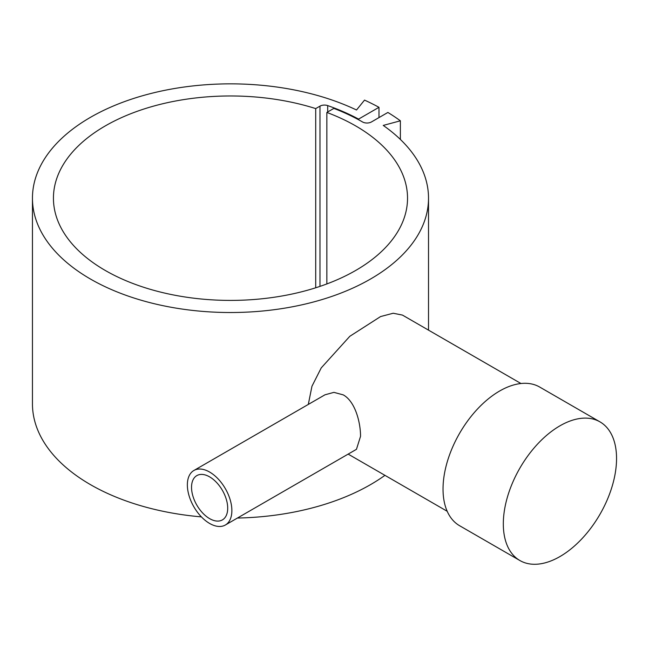 <?xml version="1.0" encoding="UTF-8"?>
<svg xmlns="http://www.w3.org/2000/svg" width="649" height="649" viewBox="0 0 649 649"><rect width="100%" height="100%" fill="white"/><g stroke="black" fill="none" stroke-linecap="round" stroke-linejoin="round"><path stroke-width="0.97" d="M326.861 283.938L326.861 112.439A177.047 102.218 180 0 1 355.676 125.906A177.047 102.218 180 0 1 407.531 198.188A177.047 102.218 180 0 1 298.24 292.626A177.047 102.218 180 0 1 105.292 270.471A177.047 102.218 180 0 1 53.437 198.188A177.047 102.218 180 0 1 315.714 108.594L319.981 106.136A6.295 3.634 180 0 1 327.696 105.592A187.545 108.278 180 0 1 358.572 119.1L378.984 107.312A216.393 124.933 0 0 0 364.519 100.108L356.52 109.997A198.034 114.338 0 0 0 146.049 94.77A198.034 114.338 0 0 0 32.45 198.188L32.45 403.783A198.034 114.338 0 0 0 104.448 491.974A198.034 114.338 0 0 0 201.393 516.88M237.404 518.048A198.034 114.338 0 0 0 384.938 475.344M32.45 198.188A198.034 114.338 0 0 0 104.448 286.379A198.034 114.338 0 0 0 314.919 301.607A198.034 114.338 0 0 0 428.518 198.188A198.034 114.338 0 0 0 383.234 125.419L400.376 120.803A216.393 124.933 0 0 0 387.883 112.455L371.431 121.955A6.295 3.634 180 0 1 362.523 121.955A186.734 107.807 0 0 0 333.854 108.399L326.861 112.439M308.299 404.432L311.958 386.244L321.247 367.878L349.819 336.296L380.59 316.558L393.189 313.24L402.453 315.089L520.977 383.518M599.968 421.858L539.684 387.047A80.062 46.225 120 0 0 477.98 408.497A80.062 46.225 120 0 0 443.032 489.078A80.062 46.225 120 0 0 459.614 525.731L519.906 560.533A80.062 46.225 120 0 0 581.601 539.084A80.062 46.225 120 0 0 616.55 458.51A80.062 46.225 120 0 0 599.968 421.858A80.062 46.225 120 0 0 538.272 443.308A80.062 46.225 120 0 0 503.316 523.881A80.062 46.225 120 0 0 519.906 560.533M193.881 470.493L324.979 394.803L333.935 392.361L343.272 394.884C355.327 401.544 360.568 422.645 360.544 436.315L356.455 449.319L225.357 525.009A31.476 18.172 60 0 1 201.101 516.572A31.476 18.172 60 0 1 187.358 484.9A31.476 18.172 60 0 1 193.881 470.493A31.476 18.172 60 0 1 218.137 478.921A31.476 18.172 60 0 1 231.871 510.601A31.476 18.172 60 0 1 225.357 525.009M315.714 108.594L315.714 287.783M227.702 508.191A25.571 14.765 60 0 1 222.404 519.898A25.571 14.765 60 0 1 202.699 513.043A25.571 14.765 60 0 1 191.536 487.31A25.571 14.765 60 0 1 196.834 475.603A25.571 14.765 60 0 1 216.539 482.45A25.571 14.765 60 0 1 227.702 508.191M358.572 119.1L358.572 119.74M378.984 107.312L378.984 117.591M400.376 120.803L400.376 139.438M319.981 106.136L319.981 286.387M327.696 105.592L327.696 111.961M428.518 330.138L428.518 198.188M447.202 511.29L348.156 454.105"/></g></svg>
